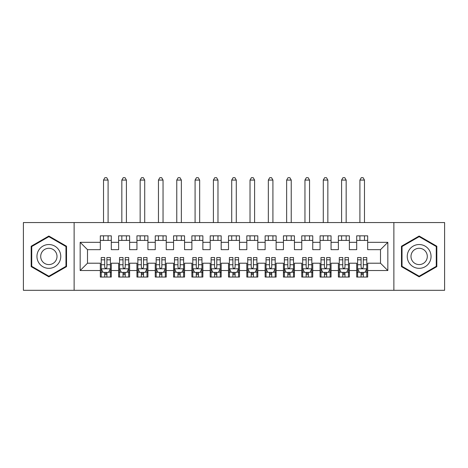 <?xml version="1.0" encoding="UTF-8"?>
<svg xmlns="http://www.w3.org/2000/svg" width="468" height="468" viewBox="0 0 468 468"><rect width="100%" height="100%" fill="white"/><g stroke="black" fill="none" stroke-linecap="round" stroke-linejoin="round"><path stroke-width="0.7" d="M393.875 290.312L444.6 290.312L444.6 222.552L393.875 222.552L393.875 290.312L74.125 290.312L74.125 222.552L23.4 222.552L23.4 290.312L74.125 290.312M393.875 222.552L74.125 222.552M80.168 270.533L80.168 242.33L100.316 242.33L100.316 249.66L87.498 249.66L87.498 263.209L80.168 270.533L100.316 270.533L100.316 277.038L111.302 277.038L111.302 270.533L118.626 270.533L118.626 277.038L129.618 277.038L129.618 270.533L136.943 270.533L136.943 277.038L147.929 277.038L147.929 270.533L155.253 270.533L155.253 277.038L166.239 277.038L166.239 270.533L173.569 270.533L173.569 277.038L184.556 277.038L184.556 270.533L191.88 270.533L191.88 277.038L202.866 277.038L202.866 270.533L210.19 270.533L210.19 277.038L221.183 277.038L221.183 270.533L228.507 270.533L228.507 277.038L239.493 277.038L239.493 270.533L246.817 270.533L246.817 277.038L257.809 277.038L257.809 270.533L265.134 270.533L265.134 277.038L276.12 277.038L276.12 270.533L283.444 270.533L283.444 277.038L294.43 277.038L294.43 270.533L301.761 270.533L301.761 277.038L312.747 277.038L312.747 270.533L320.071 270.533L320.071 277.038L331.057 277.038L331.057 270.533L338.382 270.533L338.382 277.038L349.374 277.038L349.374 270.533L356.698 270.533L356.698 277.038L367.684 277.038L367.684 263.209L380.502 263.209L380.502 249.66L367.684 249.66L367.684 242.33L387.832 242.33L387.832 270.533L367.684 270.533M367.684 242.33L367.684 235.831L356.698 235.831L356.698 242.33L349.374 242.33L349.374 235.831L338.382 235.831L338.382 242.33L331.057 242.33L331.057 235.831L320.071 235.831L320.071 242.33L312.747 242.33L312.747 235.831L301.761 235.831L301.761 242.33L294.43 242.33L294.43 235.831L283.444 235.831L283.444 242.33L276.12 242.33L276.12 235.831L265.134 235.831L265.134 242.33L257.809 242.33L257.809 235.831L246.817 235.831L246.817 242.33L239.493 242.33L239.493 235.831L228.507 235.831L228.507 242.33L221.183 242.33L221.183 235.831L210.19 235.831L210.19 242.33L202.866 242.33L202.866 235.831L191.88 235.831L191.88 242.33L184.556 242.33L184.556 235.831L173.569 235.831L173.569 242.33L166.239 242.33L166.239 235.831L155.253 235.831L155.253 242.33L147.929 242.33L147.929 235.831L136.943 235.831L136.943 242.33L129.618 242.33L129.618 235.831L118.626 235.831L118.626 242.33L111.302 242.33L111.302 235.831L100.316 235.831L100.316 242.33M349.374 270.533L349.374 263.209L356.698 263.209L356.698 270.533M387.832 242.33L380.502 249.66M331.057 270.533L331.057 263.209L338.382 263.209L338.382 270.533M356.698 242.33L356.698 249.66L349.374 249.66L349.374 242.33M312.747 270.533L312.747 263.209L320.071 263.209L320.071 270.533M338.382 242.33L338.382 249.66L331.057 249.66L331.057 242.33M294.43 270.533L294.43 263.209L301.761 263.209L301.761 270.533M320.071 242.33L320.071 249.66L312.747 249.66L312.747 242.33M276.12 270.533L276.12 263.209L283.444 263.209L283.444 270.533M301.761 242.33L301.761 249.66L294.43 249.66L294.43 242.33M257.809 270.533L257.809 263.209L265.134 263.209L265.134 270.533M283.444 242.33L283.444 249.66L276.12 249.66L276.12 242.33M239.493 270.533L239.493 263.209L246.817 263.209L246.817 270.533M265.134 242.33L265.134 249.66L257.809 249.66L257.809 242.33M221.183 270.533L221.183 263.209L228.507 263.209L228.507 270.533M246.817 242.33L246.817 249.66L239.493 249.66L239.493 242.33M202.866 270.533L202.866 263.209L210.19 263.209L210.19 270.533M228.507 242.33L228.507 249.66L221.183 249.66L221.183 242.33M184.556 270.533L184.556 263.209L191.88 263.209L191.88 270.533M210.19 242.33L210.19 249.66L202.866 249.66L202.866 242.33M166.239 270.533L166.239 263.209L173.569 263.209L173.569 270.533M191.88 242.33L191.88 249.66L184.556 249.66L184.556 242.33M147.929 270.533L147.929 263.209L155.253 263.209L155.253 270.533M173.569 242.33L173.569 249.66L166.239 249.66L166.239 242.33M129.618 270.533L129.618 263.209L136.943 263.209L136.943 270.533M155.253 242.33L155.253 249.66L147.929 249.66L147.929 242.33M111.302 270.533L111.302 263.209L118.626 263.209L118.626 270.533M136.943 242.33L136.943 249.66L129.618 249.66L129.618 242.33M87.498 263.209L100.316 263.209L100.316 270.533M118.626 242.33L118.626 249.66L111.302 249.66L111.302 242.33M356.698 240.412L367.684 240.412M338.382 240.412L349.374 240.412M320.071 240.412L331.057 240.412M301.761 240.412L312.747 240.412M283.444 240.412L294.43 240.412M265.134 240.412L276.12 240.412M246.817 240.412L257.809 240.412M228.507 240.412L239.493 240.412M210.19 240.412L221.183 240.412M191.88 240.412L202.866 240.412M173.569 240.412L184.556 240.412M155.253 240.412L166.239 240.412M136.943 240.412L147.929 240.412M118.626 240.412L129.618 240.412M100.316 240.412L111.302 240.412M100.316 272.458L101.228 272.458M110.389 272.458L111.302 272.458M118.626 272.458L119.545 272.458M128.7 272.458L129.618 272.458M136.943 272.458L137.855 272.458M147.011 272.458L147.929 272.458M155.253 272.458L156.172 272.458M165.327 272.458L166.239 272.458M173.569 272.458L174.482 272.458M183.637 272.458L184.556 272.458M191.88 272.458L192.798 272.458M201.954 272.458L202.866 272.458M210.19 272.458L211.109 272.458M220.264 272.458L221.183 272.458M228.507 272.458L229.419 272.458M238.581 272.458L239.493 272.458M246.817 272.458L247.736 272.458M256.891 272.458L257.809 272.458M265.134 272.458L266.046 272.458M275.202 272.458L276.12 272.458M283.444 272.458L284.363 272.458M293.518 272.458L294.43 272.458M301.761 272.458L302.673 272.458M311.828 272.458L312.747 272.458M320.071 272.458L320.99 272.458M330.145 272.458L331.057 272.458M338.382 272.458L339.3 272.458M348.455 272.458L349.374 272.458M356.698 272.458L357.61 272.458M366.772 272.458L367.684 272.458M80.168 242.33L87.498 249.66M380.502 263.209L387.832 270.533M66.526 246.232L48.853 236.03L31.18 246.232L31.18 266.637L48.853 276.84L66.526 266.637L66.526 246.232M401.474 246.232L401.474 266.637L419.147 276.84L436.82 266.637L436.82 246.232L419.147 236.03L401.474 246.232M104.709 274.657L106.909 274.657M101.228 259.828L104.709 259.828L104.709 257.535L101.228 257.535L101.228 268.702L103.059 272.364L108.558 272.364L110.389 268.702L110.389 257.535L106.909 257.535L106.909 259.828L110.389 259.828M110.389 268.702L110.389 277.038M101.228 268.702L101.228 277.038M106.909 272.364L106.909 277.038M104.709 277.038L104.709 272.364M104.709 259.828L104.709 267.327C105.44 268.743 106.172 268.743 106.909 267.327L106.909 259.828M104.709 272.458L106.909 272.458M108.096 240.412L108.096 235.831M108.096 222.552L108.096 180.069L103.522 180.069L103.522 222.552M103.522 240.412L103.522 235.831M103.522 180.069L104.891 177.688L106.722 177.688L108.096 180.069M123.025 274.657L125.219 274.657M119.545 259.828L123.025 259.828L123.025 257.535L119.545 257.535L119.545 268.702L121.376 272.364L126.869 272.364L128.7 268.702L128.7 257.535L125.219 257.535L125.219 259.828L128.7 259.828M128.7 268.702L128.7 277.038M119.545 268.702L119.545 277.038M125.219 272.364L125.219 277.038M123.025 277.038L123.025 272.364M123.025 259.828L123.025 267.327C123.757 268.743 124.488 268.743 125.219 267.327L125.219 259.828M123.025 272.458L125.219 272.458M126.413 240.412L126.413 235.831M126.413 222.552L126.413 180.069L121.832 180.069L121.832 222.552M121.832 240.412L121.832 235.831M121.832 180.069L123.207 177.688L125.038 177.688L126.413 180.069M141.336 274.657L143.536 274.657M137.855 259.828L141.336 259.828L141.336 257.535L137.855 257.535L137.855 268.702L139.686 272.364L145.179 272.364L147.011 268.702L147.011 257.535L143.536 257.535L143.536 259.828L147.011 259.828M147.011 268.702L147.011 277.038M137.855 268.702L137.855 277.038M143.536 272.364L143.536 277.038M141.336 277.038L141.336 272.364M141.336 259.828L141.336 267.327C142.067 268.743 142.798 268.743 143.536 267.327L143.536 259.828M141.336 272.458L143.536 272.458M144.723 240.412L144.723 235.831M144.723 222.552L144.723 180.069L140.148 180.069L140.148 222.552M140.148 240.412L140.148 235.831M140.148 180.069L141.517 177.688L143.348 177.688L144.723 180.069M59.161 250.479A11.905 11.905 0 0 0 42.904 246.127A11.905 11.905 0 0 0 38.546 262.384A11.905 11.905 0 0 0 54.809 266.742A11.905 11.905 0 0 0 59.161 250.479M55.914 252.357A8.149 8.149 0 0 0 44.782 249.374A8.149 8.149 0 0 0 41.798 260.506A8.149 8.149 0 0 0 52.931 263.49A8.149 8.149 0 0 0 55.914 252.357M48.853 276.208L31.73 266.321L31.73 246.548L48.853 236.662L65.976 246.548L65.976 266.321L48.853 276.208M429.454 250.479A11.905 11.905 0 0 0 413.191 246.127A11.905 11.905 0 0 0 408.839 262.384A11.905 11.905 0 0 0 425.096 266.742A11.905 11.905 0 0 0 429.454 250.479M426.202 252.357A8.149 8.149 0 0 0 415.069 249.374A8.149 8.149 0 0 0 412.086 260.506A8.149 8.149 0 0 0 423.218 263.49A8.149 8.149 0 0 0 426.202 252.357M419.147 276.208L402.024 266.321L402.024 246.548L419.147 236.662L436.27 246.548L436.27 266.321L419.147 276.208M159.646 274.657L161.846 274.657M156.172 259.828L159.646 259.828L159.646 257.535L156.172 257.535L156.172 268.702L158.003 272.364L163.496 272.364L165.327 268.702L165.327 257.535L161.846 257.535L161.846 259.828L165.327 259.828M165.327 268.702L165.327 277.038M156.172 268.702L156.172 277.038M161.846 272.364L161.846 277.038M159.646 277.038L159.646 272.364M159.646 259.828L159.646 267.327C160.378 268.743 161.115 268.743 161.846 267.327L161.846 259.828M159.646 272.458L161.846 272.458M163.039 240.412L163.039 235.831M163.039 222.552L163.039 180.069L158.459 180.069L158.459 222.552M158.459 240.412L158.459 235.831M158.459 180.069L159.834 177.688L161.665 177.688L163.039 180.069M177.963 274.657L180.162 274.657M174.482 259.828L177.963 259.828L177.963 257.535L174.482 257.535L174.482 268.702L176.313 272.364L181.806 272.364L183.637 268.702L183.637 257.535L180.162 257.535L180.162 259.828L183.637 259.828M183.637 268.702L183.637 277.038M174.482 268.702L174.482 277.038M180.162 272.364L180.162 277.038M177.963 277.038L177.963 272.364M177.963 259.828L177.963 267.327C178.694 268.743 179.425 268.743 180.162 267.327L180.162 259.828M177.963 272.458L180.162 272.458M181.35 240.412L181.35 235.831M181.35 222.552L181.35 180.069L176.769 180.069L176.769 222.552M176.769 240.412L176.769 235.831M176.769 180.069L178.144 177.688L179.975 177.688L181.35 180.069M196.273 274.657L198.473 274.657M192.798 259.828L196.273 259.828L196.273 257.535L192.798 257.535L192.798 268.702L194.629 272.364L200.123 272.364L201.954 268.702L201.954 257.535L198.473 257.535L198.473 259.828L201.954 259.828M201.954 268.702L201.954 277.038M192.798 268.702L192.798 277.038M198.473 272.364L198.473 277.038M196.273 277.038L196.273 272.364M196.273 259.828L196.273 267.327C197.005 268.743 197.742 268.743 198.473 267.327L198.473 259.828M196.273 272.458L198.473 272.458M199.66 240.412L199.66 235.831M199.66 222.552L199.66 180.069L195.086 180.069L195.086 222.552M195.086 240.412L195.086 235.831M195.086 180.069L196.461 177.688L198.292 177.688L199.66 180.069M214.59 274.657L216.783 274.657M211.109 259.828L214.59 259.828L214.59 257.535L211.109 257.535L211.109 268.702L212.94 272.364L218.433 272.364L220.264 268.702L220.264 257.535L216.783 257.535L216.783 259.828L220.264 259.828M220.264 268.702L220.264 277.038M211.109 268.702L211.109 277.038M216.783 272.364L216.783 277.038M214.59 277.038L214.59 272.364M214.59 259.828L214.59 267.327C215.321 268.743 216.052 268.743 216.783 267.327L216.783 259.828M214.59 272.458L216.783 272.458M217.977 240.412L217.977 235.831M217.977 222.552L217.977 180.069L213.396 180.069L213.396 222.552M213.396 240.412L213.396 235.831M213.396 180.069L214.771 177.688L216.602 177.688L217.977 180.069M232.9 274.657L235.1 274.657M229.419 259.828L232.9 259.828L232.9 257.535L229.419 257.535L229.419 268.702L231.25 272.364L236.749 272.364L238.581 268.702L238.581 257.535L235.1 257.535L235.1 259.828L238.581 259.828M238.581 268.702L238.581 277.038M229.419 268.702L229.419 277.038M235.1 272.364L235.1 277.038M232.9 277.038L232.9 272.364M232.9 259.828L232.9 267.327C233.631 268.743 234.363 268.743 235.1 267.327L235.1 259.828M232.9 272.458L235.1 272.458M236.287 240.412L236.287 235.831M236.287 222.552L236.287 180.069L231.713 180.069L231.713 222.552M231.713 240.412L231.713 235.831M231.713 180.069L233.082 177.688L234.918 177.688L236.287 180.069M251.217 274.657L253.41 274.657M247.736 259.828L251.217 259.828L251.217 257.535L247.736 257.535L247.736 268.702L249.567 272.364L255.06 272.364L256.891 268.702L256.891 257.535L253.41 257.535L253.41 259.828L256.891 259.828M256.891 268.702L256.891 277.038M247.736 268.702L247.736 277.038M253.41 272.364L253.41 277.038M251.217 277.038L251.217 272.364M251.217 259.828L251.217 267.327C251.948 268.743 252.679 268.743 253.41 267.327L253.41 259.828M251.217 272.458L253.41 272.458M254.604 240.412L254.604 235.831M254.604 222.552L254.604 180.069L250.023 180.069L250.023 222.552M250.023 240.412L250.023 235.831M250.023 180.069L251.398 177.688L253.229 177.688L254.604 180.069M269.527 274.657L271.727 274.657M266.046 259.828L269.527 259.828L269.527 257.535L266.046 257.535L266.046 268.702L267.877 272.364L273.37 272.364L275.202 268.702L275.202 257.535L271.727 257.535L271.727 259.828L275.202 259.828M275.202 268.702L275.202 277.038M266.046 268.702L266.046 277.038M271.727 272.364L271.727 277.038M269.527 277.038L269.527 272.364M269.527 259.828L269.527 267.327C270.258 268.743 270.99 268.743 271.727 267.327L271.727 259.828M269.527 272.458L271.727 272.458M272.914 240.412L272.914 235.831M272.914 222.552L272.914 180.069L268.339 180.069L268.339 222.552M268.339 240.412L268.339 235.831M268.339 180.069L269.708 177.688L271.539 177.688L272.914 180.069M287.838 274.657L290.037 274.657M284.363 259.828L287.838 259.828L287.838 257.535L284.363 257.535L284.363 268.702L286.194 272.364L291.687 272.364L293.518 268.702L293.518 257.535L290.037 257.535L290.037 259.828L293.518 259.828M293.518 268.702L293.518 277.038M284.363 268.702L284.363 277.038M290.037 272.364L290.037 277.038M287.838 277.038L287.838 272.364M287.838 259.828L287.838 267.327C288.575 268.743 289.306 268.743 290.037 267.327L290.037 259.828M287.838 272.458L290.037 272.458M291.231 240.412L291.231 235.831M291.231 222.552L291.231 180.069L286.65 180.069L286.65 222.552M286.65 240.412L286.65 235.831M286.65 180.069L288.025 177.688L289.856 177.688L291.231 180.069M306.154 274.657L308.353 274.657M302.673 259.828L306.154 259.828L306.154 257.535L302.673 257.535L302.673 268.702L304.504 272.364L309.997 272.364L311.828 268.702L311.828 257.535L308.353 257.535L308.353 259.828L311.828 259.828M311.828 268.702L311.828 277.038M302.673 268.702L302.673 277.038M308.353 272.364L308.353 277.038M306.154 277.038L306.154 272.364M306.154 259.828L306.154 267.327C306.885 268.743 307.616 268.743 308.353 267.327L308.353 259.828M306.154 272.458L308.353 272.458M309.541 240.412L309.541 235.831M309.541 222.552L309.541 180.069L304.96 180.069L304.96 222.552M304.96 240.412L304.96 235.831M304.96 180.069L306.335 177.688L308.166 177.688L309.541 180.069M324.464 274.657L326.664 274.657M320.99 259.828L324.464 259.828L324.464 257.535L320.99 257.535L320.99 268.702L322.821 272.364L328.314 272.364L330.145 268.702L330.145 257.535L326.664 257.535L326.664 259.828L330.145 259.828M330.145 268.702L330.145 277.038M320.99 268.702L320.99 277.038M326.664 272.364L326.664 277.038M324.464 277.038L324.464 272.364M324.464 259.828L324.464 267.327C325.196 268.743 325.933 268.743 326.664 267.327L326.664 259.828M324.464 272.458L326.664 272.458M327.852 240.412L327.852 235.831M327.852 222.552L327.852 180.069L323.277 180.069L323.277 222.552M323.277 240.412L323.277 235.831M323.277 180.069L324.652 177.688L326.483 177.688L327.852 180.069M342.781 274.657L344.974 274.657M339.3 259.828L342.781 259.828L342.781 257.535L339.3 257.535L339.3 268.702L341.131 272.364L346.624 272.364L348.455 268.702L348.455 257.535L344.974 257.535L344.974 259.828L348.455 259.828M348.455 268.702L348.455 277.038M339.3 268.702L339.3 277.038M344.974 272.364L344.974 277.038M342.781 277.038L342.781 272.364M342.781 259.828L342.781 267.327C343.512 268.743 344.243 268.743 344.974 267.327L344.974 259.828M342.781 272.458L344.974 272.458M346.168 240.412L346.168 235.831M346.168 222.552L346.168 180.069L341.587 180.069L341.587 222.552M341.587 240.412L341.587 235.831M341.587 180.069L342.962 177.688L344.793 177.688L346.168 180.069M361.091 274.657L363.291 274.657M357.61 259.828L361.091 259.828L361.091 257.535L357.61 257.535L357.61 268.702L359.442 272.364L364.941 272.364L366.772 268.702L366.772 257.535L363.291 257.535L363.291 259.828L366.772 259.828M366.772 268.702L366.772 277.038M357.61 268.702L357.61 277.038M363.291 272.364L363.291 277.038M361.091 277.038L361.091 272.364M361.091 259.828L361.091 267.327C361.822 268.743 362.554 268.743 363.291 267.327L363.291 259.828M361.091 272.458L363.291 272.458M364.478 240.412L364.478 235.831M364.478 222.552L364.478 180.069L359.904 180.069L359.904 222.552M359.904 240.412L359.904 235.831M359.904 180.069L361.278 177.688L363.11 177.688L364.478 180.069M101.275 268.796L110.343 268.796M110.389 272.148L108.664 272.148M102.954 272.148L101.228 272.148M106.909 264.736L110.389 264.736M101.228 264.736L104.709 264.736M104.709 273.488L106.909 273.488M119.592 268.796L128.653 268.796M128.7 272.148L126.98 272.148M121.265 272.148L119.545 272.148M125.219 264.736L128.7 264.736M119.545 264.736L123.025 264.736M123.025 273.488L125.219 273.488M137.902 268.796L146.97 268.796M147.011 272.148L145.291 272.148M139.575 272.148L137.855 272.148M143.536 264.736L147.011 264.736M137.855 264.736L141.336 264.736M141.336 273.488L143.536 273.488M156.213 268.796L165.28 268.796M165.327 272.148L163.607 272.148M157.891 272.148L156.172 272.148M161.846 264.736L165.327 264.736M156.172 264.736L159.646 264.736M159.646 273.488L161.846 273.488M174.529 268.796L183.591 268.796M183.637 272.148L181.917 272.148M176.202 272.148L174.482 272.148M180.162 264.736L183.637 264.736M174.482 264.736L177.963 264.736M177.963 273.488L180.162 273.488M192.839 268.796L201.907 268.796M201.954 272.148L200.228 272.148M194.518 272.148L192.798 272.148M198.473 264.736L201.954 264.736M192.798 264.736L196.273 264.736M196.273 273.488L198.473 273.488M211.156 268.796L220.217 268.796M220.264 272.148L218.544 272.148M212.829 272.148L211.109 272.148M216.783 264.736L220.264 264.736M211.109 264.736L214.59 264.736M214.59 273.488L216.783 273.488M229.466 268.796L238.534 268.796M238.581 272.148L236.855 272.148M231.145 272.148L229.419 272.148M235.1 264.736L238.581 264.736M229.419 264.736L232.9 264.736M232.9 273.488L235.1 273.488M247.783 268.796L256.844 268.796M256.891 272.148L255.171 272.148M249.456 272.148L247.736 272.148M253.41 264.736L256.891 264.736M247.736 264.736L251.217 264.736M251.217 273.488L253.41 273.488M266.093 268.796L275.161 268.796M275.202 272.148L273.482 272.148M267.772 272.148L266.046 272.148M271.727 264.736L275.202 264.736M266.046 264.736L269.527 264.736M269.527 273.488L271.727 273.488M284.409 268.796L293.471 268.796M293.518 272.148L291.798 272.148M286.083 272.148L284.363 272.148M290.037 264.736L293.518 264.736M284.363 264.736L287.838 264.736M287.838 273.488L290.037 273.488M302.72 268.796L311.787 268.796M311.828 272.148L310.108 272.148M304.393 272.148L302.673 272.148M308.353 264.736L311.828 264.736M302.673 264.736L306.154 264.736M306.154 273.488L308.353 273.488M321.03 268.796L330.098 268.796M330.145 272.148L328.425 272.148M322.709 272.148L320.99 272.148M326.664 264.736L330.145 264.736M320.99 264.736L324.464 264.736M324.464 273.488L326.664 273.488M339.347 268.796L348.408 268.796M348.455 272.148L346.735 272.148M341.02 272.148L339.3 272.148M344.974 264.736L348.455 264.736M339.3 264.736L342.781 264.736M342.781 273.488L344.974 273.488M357.657 268.796L366.725 268.796M366.772 272.148L365.046 272.148M359.336 272.148L357.61 272.148M363.291 264.736L366.772 264.736M357.61 264.736L361.091 264.736M361.091 273.488L363.291 273.488"/></g></svg>
